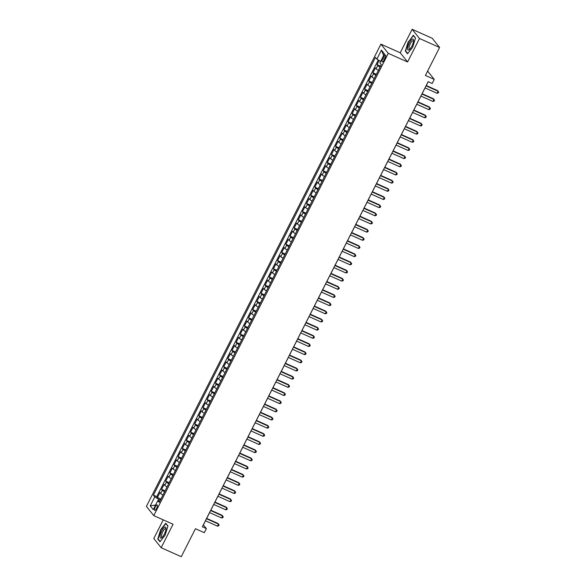 <?xml version="1.0" encoding="UTF-8"?>
<svg xmlns="http://www.w3.org/2000/svg" width="586" height="586" viewBox="0 0 586 586"><rect width="100%" height="100%" fill="white"/><g stroke="black" fill="none" stroke-linecap="round" stroke-linejoin="round"><path stroke-width="0.88" d="M156.579 508.458A2.967 0.916 -65.9 0 0 157.151 504.956A2.967 0.916 -65.9 0 0 155.305 506.868A2.967 0.916 -65.9 0 0 154.733 510.369A2.967 0.916 -65.9 0 0 156.579 508.458M163.26 519.855L153.788 538.519L161.15 547.72L181.257 556.7L195.446 528.726L204.294 532.681L206.36 528.594L203.379 524.873L205.459 520.771M380.922 44.155L146.405 506.421L153.766 515.614L388.284 53.348L380.922 44.155L400.223 52.784L407.585 61.977L419.495 38.493L412.134 29.3L400.223 52.784M412.134 29.3L432.234 38.28L439.595 47.481L425.407 75.448L434.255 79.403L427.612 71.104M419.495 38.493L439.595 47.481M379.135 60.483L377.04 64.621L380.512 66.167M378.388 70.357A3.706 0.557 -153.1 0 1 376.109 68.789L375.384 67.888L372.894 72.789L376.366 74.334M374.242 78.524A3.706 0.557 26.9 0 1 371.964 76.956L371.238 76.055L368.755 80.956L372.227 82.501M370.096 86.691A3.706 0.557 26.9 0 1 367.825 85.124L367.092 84.216L364.609 89.116L368.081 90.669M365.957 94.859A3.706 0.557 26.9 0 1 363.679 93.291L362.954 92.383L360.463 97.283L363.935 98.836M361.811 103.026A3.706 0.557 26.9 0 1 359.533 101.459L358.808 100.55L356.325 105.451L359.797 107.004M357.665 111.194A3.706 0.557 26.9 0 1 355.394 109.626L354.662 108.718L352.179 113.618L355.651 115.171M353.526 119.361A3.706 0.557 26.9 0 1 351.248 117.793L350.523 116.885L348.033 121.785L351.505 123.338M349.381 127.528A3.706 0.557 26.9 0 1 347.102 125.961L346.377 125.052L343.894 129.953L347.366 131.506M345.235 135.696A3.706 0.557 26.9 0 1 342.964 134.128L342.231 133.22L339.748 138.12L343.22 139.673M341.096 143.863A3.706 0.557 26.9 0 1 338.818 142.295L338.093 141.387L335.602 146.288L339.074 147.84M336.95 152.03A3.706 0.557 26.9 0 1 334.672 150.463L333.947 149.555L331.464 154.455L334.936 156.008M332.804 160.198A3.706 0.557 26.9 0 1 330.533 158.63L329.808 157.722L327.318 162.622L330.79 164.175M328.665 168.365A3.706 0.557 26.9 0 1 326.387 166.798L325.662 165.889L323.172 170.79L326.644 172.343M324.519 176.532A3.706 0.557 26.9 0 1 322.241 174.965L321.516 174.057L319.033 178.957L322.505 180.51M320.374 184.7A3.706 0.557 26.9 0 1 318.103 183.132L317.378 182.224L314.887 187.124L318.359 188.677M316.235 192.867A3.706 0.557 26.9 0 1 313.957 191.3L313.232 190.391L310.741 195.292L314.213 196.845M312.089 201.035A3.706 0.557 26.9 0 1 309.811 199.467L309.086 198.559L306.603 203.459L310.075 205.012M307.943 209.202A3.706 0.557 26.9 0 1 305.672 207.634L304.947 206.726L302.457 211.627L305.929 213.179M303.804 217.369A3.706 0.557 26.9 0 1 301.526 215.802L300.801 214.894L298.318 219.794L301.783 221.347M299.658 225.537A3.706 0.557 26.9 0 1 297.38 223.969L296.655 223.061L294.172 227.961L297.644 229.514M295.52 233.704A3.706 0.557 26.9 0 1 293.242 232.137L292.517 231.228L290.026 236.129L293.498 237.682M291.374 241.871A3.706 0.557 26.9 0 1 289.096 240.304L288.371 239.396L285.887 244.296L289.352 245.849M287.228 250.039A3.706 0.557 26.9 0 1 284.95 248.471L284.225 247.563L281.741 252.463L285.214 254.016M283.089 258.206A3.706 0.557 26.9 0 1 280.811 256.639L280.086 255.73L277.596 260.631L281.068 262.184M278.943 266.374A3.706 0.557 26.9 0 1 276.665 264.806L275.94 263.898L273.457 268.798L276.922 270.351M274.797 274.541A3.706 0.557 26.9 0 1 272.519 272.973L271.794 272.065L269.311 276.966L272.783 278.518M270.659 282.708A3.706 0.557 26.9 0 1 268.381 281.141L267.656 280.233L265.165 285.133L268.637 286.686M266.513 290.876A3.706 0.557 26.9 0 1 264.235 289.308L263.51 288.4L261.026 293.3L264.498 294.853M262.367 299.043A3.706 0.557 26.9 0 1 260.089 297.476L259.364 296.567L256.88 301.468L260.352 303.013M258.228 307.211A3.706 0.557 26.9 0 1 255.95 305.643L255.225 304.735L252.734 309.635L256.207 311.181M254.082 315.378A3.706 0.557 26.9 0 1 251.804 313.803L251.079 312.902L248.596 317.802L252.068 319.348M249.936 323.545A3.706 0.557 26.9 0 1 247.666 321.97L246.933 321.069L244.45 325.97L247.922 327.515M245.798 331.705A3.706 0.557 26.9 0 1 243.52 330.138L242.794 329.237L240.304 334.137L243.776 335.683M241.652 339.873A3.706 0.557 26.9 0 1 239.374 338.305L238.649 337.404L236.165 342.305L239.637 343.85M237.506 348.04A3.706 0.557 26.9 0 1 235.235 346.473L234.503 345.572L232.019 350.472L235.491 352.018M233.367 356.207A3.706 0.557 26.9 0 1 231.089 354.64L230.364 353.739L227.873 358.639L231.345 360.185M229.221 364.375A3.706 0.557 26.9 0 1 226.943 362.807L226.218 361.906L223.735 366.799L227.207 368.352M225.075 372.542A3.706 0.557 26.9 0 1 222.805 370.975L222.072 370.066L219.589 374.967L223.061 376.52M220.937 380.71A3.706 0.557 26.9 0 1 218.659 379.142L217.933 378.234L215.443 383.134L218.915 384.687M216.791 388.877A3.706 0.557 26.9 0 1 214.513 387.309L213.787 386.401L211.304 391.302L214.776 392.854M212.645 397.044A3.706 0.557 26.9 0 1 210.374 395.477L209.642 394.568L207.158 399.469L210.63 401.022M208.506 405.212A3.706 0.557 26.9 0 1 206.228 403.644L205.503 402.736L203.012 407.636L206.484 409.189M204.36 413.379A3.706 0.557 26.9 0 1 202.082 411.812L201.357 410.903L198.874 415.804L202.346 417.357M200.214 421.546A3.706 0.557 26.9 0 1 197.943 419.979L197.211 419.071L194.728 423.971L198.2 425.524M196.076 429.714A3.706 0.557 26.9 0 1 193.798 428.146L193.072 427.238L190.582 432.138L194.054 433.691M191.93 437.881A3.706 0.557 26.9 0 1 189.652 436.314L188.926 435.405L186.443 440.306L189.915 441.859M187.784 446.049A3.706 0.557 26.9 0 1 185.513 444.481L184.788 443.573L182.297 448.473L185.769 450.026M183.645 454.216A3.706 0.557 26.9 0 1 181.367 452.648L180.642 451.74L178.151 456.641L181.623 458.193M179.499 462.383A3.706 0.557 26.9 0 1 177.221 460.816L176.496 459.907L174.013 464.808L177.485 466.361M175.353 470.551A3.706 0.557 26.9 0 1 173.082 468.983L172.357 468.075L169.867 472.975L173.339 474.528M171.215 478.718A3.706 0.557 26.9 0 1 168.936 477.151L168.211 476.242L165.721 481.143L169.193 482.696M167.069 486.885A3.706 0.557 26.9 0 1 164.791 485.318L164.065 484.41L161.582 489.31L165.054 490.863M434.255 79.403L432.182 83.483L428.161 81.688L202.338 526.799L206.36 528.594M383.676 56.798L382.761 58.593A2.871 0.886 -65.9 0 0 382.204 61.984A2.871 0.886 -65.9 0 0 383.991 60.138L384.907 58.336A2.871 0.886 -65.9 0 0 385.463 54.945A2.871 0.886 -65.9 0 0 383.676 56.798L385.273 57.516M159.89 501.03L157.81 500.649L159.202 502.392L381.288 64.628L379.896 62.892L384.46 53.905L381.435 50.132L376.871 59.113L375.48 57.377L153.393 495.133L154.785 496.877L158.799 499.309L158.088 500.7M157.81 500.649L153.254 509.637L150.228 505.857L154.785 496.877M380.043 67.09A3.706 0.557 -153.1 0 1 377.765 65.522L377.04 64.621M378.307 59.984L156.77 496.642L157.436 497.477L160.908 499.03M162.923 495.053A3.706 0.557 26.9 0 1 160.652 493.485L159.927 492.577L157.436 497.477M164.585 491.786A3.706 0.557 -153.1 0 1 162.307 490.218L161.582 489.31M168.724 483.618A3.706 0.557 -153.1 0 1 166.453 482.051L165.721 481.143M172.87 475.451A3.706 0.557 -153.1 0 1 170.592 473.884L169.867 472.975M177.016 467.284A3.706 0.557 -153.1 0 1 174.738 465.716L174.013 464.808M181.155 459.116A3.706 0.557 -153.1 0 1 178.884 457.549L178.151 456.641M185.301 450.949A3.706 0.557 -153.1 0 1 183.022 449.381L182.297 448.473M189.446 442.782A3.706 0.557 -153.1 0 1 187.168 441.214L186.443 440.306M193.585 434.614A3.706 0.557 -153.1 0 1 191.314 433.047L190.582 432.138M197.731 426.447A3.706 0.557 -153.1 0 1 195.453 424.879L194.728 423.971M201.877 418.279A3.706 0.557 -153.1 0 1 199.599 416.712L198.874 415.804M206.016 410.112A3.706 0.557 -153.1 0 1 203.745 408.545L203.012 407.636M210.162 401.945A3.706 0.557 -153.1 0 1 207.884 400.377L207.158 399.469M214.308 393.777A3.706 0.557 -153.1 0 1 212.029 392.21L211.304 391.302M218.446 385.61A3.706 0.557 -153.1 0 1 216.175 384.042L215.443 383.134M222.592 377.443A3.706 0.557 -153.1 0 1 220.314 375.875L219.589 374.967M226.738 369.275A3.706 0.557 -153.1 0 1 224.46 367.708L223.735 366.799M230.877 361.108A3.706 0.557 -153.1 0 1 228.599 359.54L227.873 358.639M235.023 352.94A3.706 0.557 -153.1 0 1 232.745 351.373L232.019 350.472M239.169 344.773A3.706 0.557 -153.1 0 1 236.891 343.206L236.165 342.305M243.307 336.606A3.706 0.557 -153.1 0 1 241.029 335.038L240.304 334.137M247.453 328.446A3.706 0.557 -153.1 0 1 245.175 326.871L244.45 325.97M251.599 320.278A3.706 0.557 -153.1 0 1 249.321 318.703L248.596 317.802M255.738 312.111A3.706 0.557 -153.1 0 1 253.46 310.543L252.734 309.635M259.884 303.944A3.706 0.557 -153.1 0 1 257.606 302.376L256.88 301.468M264.03 295.776A3.706 0.557 -153.1 0 1 261.752 294.209L261.026 293.3M268.168 287.609A3.706 0.557 -153.1 0 1 265.89 286.041L265.165 285.133M272.314 279.441A3.706 0.557 -153.1 0 1 270.036 277.874L269.311 276.966M276.453 271.274A3.706 0.557 -153.1 0 1 274.182 269.707L273.457 268.798M280.599 263.107A3.706 0.557 -153.1 0 1 278.321 261.539L277.596 260.631M284.745 254.939A3.706 0.557 -153.1 0 1 282.467 253.372L281.741 252.463M288.883 246.772A3.706 0.557 -153.1 0 1 286.613 245.204L285.887 244.296M293.029 238.605A3.706 0.557 -153.1 0 1 290.751 237.037L290.026 236.129M297.175 230.437A3.706 0.557 -153.1 0 1 294.897 228.87L294.172 227.961M301.314 222.27A3.706 0.557 -153.1 0 1 299.043 220.702L298.318 219.794M305.46 214.102A3.706 0.557 -153.1 0 1 303.182 212.535L302.457 211.627M309.606 205.935A3.706 0.557 -153.1 0 1 307.328 204.368L306.603 203.459M313.744 197.768A3.706 0.557 -153.1 0 1 311.474 196.2L310.741 195.292M317.89 189.6A3.706 0.557 -153.1 0 1 315.612 188.033L314.887 187.124M322.036 181.433A3.706 0.557 -153.1 0 1 319.758 179.865L319.033 178.957M326.175 173.266A3.706 0.557 -153.1 0 1 323.904 171.698L323.172 170.79M330.321 165.098A3.706 0.557 -153.1 0 1 328.043 163.531L327.318 162.622M334.467 156.931A3.706 0.557 -153.1 0 1 332.189 155.363L331.464 154.455M338.605 148.763A3.706 0.557 -153.1 0 1 336.335 147.196L335.602 146.288M342.751 140.596A3.706 0.557 -153.1 0 1 340.473 139.029L339.748 138.12M346.897 132.429A3.706 0.557 -153.1 0 1 344.619 130.861L343.894 129.953M351.036 124.261A3.706 0.557 -153.1 0 1 348.765 122.694L348.033 121.785M355.182 116.094A3.706 0.557 -153.1 0 1 352.904 114.526L352.179 113.618M359.328 107.927A3.706 0.557 -153.1 0 1 357.05 106.359L356.325 105.451M363.466 99.759A3.706 0.557 -153.1 0 1 361.196 98.192L360.463 97.283M367.612 91.592A3.706 0.557 -153.1 0 1 365.334 90.024L364.609 89.116M371.758 83.424A3.706 0.557 -153.1 0 1 369.48 81.857L368.755 80.956M375.897 75.257A3.706 0.557 -153.1 0 1 373.619 73.689L372.894 72.789M407.585 61.977L388.284 53.348M161.15 547.72L173.06 524.236L153.766 515.614M206.66 518.405L209.598 512.603M210.799 510.238L213.744 504.436M214.945 502.07L217.889 496.269M219.091 493.903L222.028 488.101M223.229 485.735L226.174 479.934M227.375 477.568L230.32 471.767M231.521 469.401L234.459 463.607M235.66 461.233L238.605 455.439M239.806 453.066L242.75 447.272M243.952 444.899L246.889 439.104M248.09 436.731L251.035 430.937M252.236 428.571L255.181 422.77M256.375 420.404L259.32 414.602M260.521 412.236L263.466 406.435M264.667 404.069L267.612 398.268M268.806 395.902L271.75 390.1M272.951 387.734L275.896 381.933M277.097 379.567L280.042 373.765M281.236 371.399L284.181 365.598M285.382 363.232L288.327 357.431M289.528 355.065L292.465 349.263M293.667 346.897L296.611 341.096M297.813 338.73L300.757 332.929M301.958 330.563L304.896 324.761M306.097 322.395L309.042 316.594M310.243 314.228L313.188 308.426M314.389 306.06L317.326 300.259M318.528 297.893L321.472 292.092M322.674 289.726L325.618 283.924M326.82 281.558L329.757 275.757M330.958 273.391L333.903 267.59M335.104 265.224L338.049 259.422M339.25 257.056L342.187 251.255M343.389 248.889L346.333 243.087M347.535 240.721L350.479 234.92M351.681 232.554L354.618 226.753M355.819 224.387L358.764 218.585M359.965 216.219L362.91 210.418M364.111 208.052L367.048 202.251M368.25 199.885L371.194 194.083M372.396 191.717L375.34 185.923M376.542 183.55L379.479 177.756M380.68 175.382L383.625 169.588M384.826 167.215L387.771 161.421M388.972 159.048L391.909 153.254M393.111 150.88L396.055 145.086M397.257 142.72L400.201 136.919M401.395 134.553L404.34 128.752M405.541 126.386L408.486 120.584M409.687 118.218L412.632 112.417M413.826 110.051L416.771 104.249M417.972 101.883L420.916 96.082M422.118 93.716L425.062 87.915M426.256 85.549L428.205 81.71M160.403 500.026L158.799 499.309M380.651 61.405L376.871 59.113M156.77 496.642L153.393 495.133M383.647 55.494L381.435 50.132M150.228 505.857L155.568 505.073M408.208 41.745L405.322 51.011L407.534 53.78L412.647 47.283L415.533 38.017L413.32 35.248L408.471 41.862M159.963 541.764L165.076 535.274L167.962 526.008L165.75 523.239L160.637 529.737L157.751 538.995L159.963 541.764M405.981 51.304L405.322 51.011M158.41 539.296L157.751 538.995M426.051 85.849L438.116 91.248L437.083 93.284L425.011 87.893M426.212 85.527L437.625 90.625L438.702 92.141L438.291 92.954L437.083 93.284M411.877 46.199A6.021 1.861 -65.9 0 0 413.577 40.471A6.021 1.861 -65.9 0 0 409.292 42.968A6.021 1.861 -65.9 0 0 407.6 48.821A6.021 1.861 -65.9 0 0 409.519 49.554A6.021 1.861 -65.9 0 0 411.877 46.199M413.526 41.262A4.556 1.414 -65.9 0 0 413.181 40.749A4.556 1.414 -65.9 0 0 410.339 43.694A4.556 1.414 -65.9 0 0 409.46 49.078A4.556 1.414 -65.9 0 0 410.068 48.997M407.746 53.509L405.637 50.879L408.442 41.906L413.386 35.607L415.474 38.215M165.999 528.784A6.021 1.861 -65.9 0 0 166.006 528.462A6.021 1.861 -65.9 0 0 163.12 528.682A6.021 1.861 -65.9 0 0 160.037 536.366A6.021 1.861 -65.9 0 0 161.948 537.545A6.021 1.861 -65.9 0 0 165.999 528.784M165.955 529.246A4.556 1.414 -65.9 0 0 165.611 528.74A4.556 1.414 -65.9 0 0 163.157 530.967A4.556 1.414 -65.9 0 0 161.494 535.772A4.556 1.414 -65.9 0 0 161.89 537.062A4.556 1.414 -65.9 0 0 162.498 536.981M160.176 541.501L158.066 538.871L160.872 529.89L165.816 523.598L167.904 526.199M421.905 94.016L433.977 99.415L432.937 101.451L420.865 96.06M422.067 93.694L433.479 98.792L434.563 100.309L434.145 101.122L432.937 101.451M417.759 102.184L429.831 107.582L428.798 109.619L416.727 104.227M417.928 101.861L429.333 106.96L430.417 108.476L430.007 109.289L428.798 109.619M413.621 110.351L425.692 115.75L424.652 117.786L412.581 112.395M413.782 110.029L425.194 115.127L426.271 116.643L425.861 117.456L424.652 117.786M409.475 118.519L421.546 123.917L420.506 125.953L408.442 120.562M409.636 118.196L421.048 123.294L422.132 124.811L421.715 125.624L420.506 125.953M405.329 126.686L417.4 132.084L416.368 134.121L404.296 128.73M405.497 126.364L416.902 131.462L417.986 132.978L417.576 133.791L416.368 134.121M401.19 134.853L413.262 140.252L412.222 142.288L400.15 136.897M401.351 134.531L412.764 139.629L413.841 141.138L413.43 141.959L412.222 142.288M397.044 143.021L409.116 148.412L408.076 150.456L396.011 145.064M397.205 142.698L408.618 147.797L409.702 149.305L409.284 150.126L408.076 150.456M392.898 151.188L404.97 156.579L403.937 158.623L391.866 153.232M393.067 150.866L404.472 155.964L405.556 157.473L405.146 158.293L403.937 158.623M388.76 159.355L400.831 164.747L399.791 166.79L387.72 161.399M388.921 159.033L400.333 164.131L401.417 165.64L401 166.461L399.791 166.79M384.614 167.523L396.685 172.914L395.653 174.958L383.581 169.566M384.782 167.2L396.187 172.299L397.271 173.808L396.854 174.628L395.653 174.958M380.468 175.69L392.539 181.081L391.507 183.125L379.435 177.734M380.636 175.368L392.041 180.466L393.125 181.975L392.715 182.795L391.507 183.125M376.329 183.858L388.401 189.249L387.361 191.292L375.289 185.901M376.49 183.535L387.903 188.633L388.987 190.142L388.569 190.963L387.361 191.292M372.183 192.025L384.255 197.416L383.222 199.46L371.15 194.069M372.352 191.703L383.757 196.801L384.841 198.31L384.423 199.13L383.222 199.46M368.037 200.192L380.109 205.583L379.076 207.627L367.004 202.236M368.206 199.863L379.611 204.961L380.695 206.477L380.285 207.298L379.076 207.627M363.899 208.36L375.97 213.751L374.93 215.795L362.859 210.403M364.06 208.03L375.472 213.128L376.556 214.644L376.139 215.465L374.93 215.795M359.753 216.527L371.824 221.918L370.791 223.962L358.72 218.571M359.921 216.197L371.326 221.296L372.41 222.812L371.993 223.632L370.791 223.962M355.607 224.694L367.678 230.086L366.646 232.129L354.574 226.738M355.775 224.365L367.18 229.463L368.264 230.979L367.854 231.8L366.646 232.129M351.468 232.862L363.54 238.253L362.5 240.297L350.428 234.898M351.629 232.532L363.042 237.63L364.126 239.147L363.708 239.967L362.5 240.297M347.322 241.029L359.394 246.42L358.361 248.464L346.289 243.065M347.491 240.7L358.896 245.798L359.98 247.314L359.562 248.134L358.361 248.464M343.176 249.197L355.248 254.588L354.215 256.631L342.143 251.233M343.345 248.867L354.75 253.965L355.834 255.481L355.424 256.302L354.215 256.631M339.038 257.364L351.109 262.755L350.069 264.799L337.997 259.4M339.199 257.034L350.611 262.132L351.695 263.649L351.278 264.469L350.069 264.799M334.892 265.531L346.963 270.922L345.93 272.966L333.859 267.568M335.06 265.202L346.465 270.3L347.549 271.816L347.132 272.637L345.93 272.966M330.746 273.699L342.817 279.09L341.785 281.134L329.713 275.735M330.914 273.369L342.319 278.467L343.403 279.983L342.993 280.797L341.785 281.134M326.607 281.866L338.679 287.257L337.639 289.301L325.567 283.902M326.768 281.536L338.181 286.635L339.265 288.151L338.847 288.964L337.639 289.301M322.461 290.033L334.533 295.425L333.5 297.468L321.428 292.07M322.63 289.704L334.035 294.802L335.119 296.318L334.701 297.131L333.5 297.468M318.315 298.201L330.387 303.592L329.354 305.636L317.282 300.237M318.484 297.871L329.896 302.969L330.973 304.486L330.563 305.299L329.354 305.636M314.177 306.361L326.248 311.759L325.208 313.803L313.136 308.404M314.338 306.038L325.75 311.137L326.834 312.653L326.417 313.466L325.208 313.803M310.031 314.528L322.102 319.927L321.069 321.97L308.998 316.572M310.199 314.206L321.604 319.304L322.688 320.82L322.271 321.633L321.069 321.97M305.885 322.696L317.956 328.094L316.923 330.138L304.852 324.739M306.053 322.373L317.466 327.471L318.542 328.988L318.132 329.801L316.923 330.138M301.746 330.863L313.818 336.261L312.778 338.305L300.706 332.907M301.907 330.541L313.32 335.639L314.404 337.155L313.986 337.968L312.778 338.305M297.6 339.03L309.672 344.429L308.639 346.473L296.567 341.074M297.769 338.708L309.174 343.806L310.258 345.322L309.84 346.136L308.639 346.473M293.461 347.198L305.526 352.596L304.493 354.64L292.421 349.241M293.623 346.875L305.035 351.974L306.112 353.49L305.702 354.303L304.493 354.64M289.316 355.365L301.387 360.764L300.347 362.8L288.275 357.409M289.477 355.043L300.889 360.141L301.973 361.657L301.556 362.47L300.347 362.8M285.17 363.532L297.241 368.931L296.208 370.967L284.137 365.576M285.338 363.21L296.743 368.308L297.827 369.825L297.417 370.638L296.208 370.967M281.031 371.7L293.095 377.098L292.062 379.135L279.991 373.743M281.192 371.377L292.604 376.476L293.681 377.992L293.271 378.805L292.062 379.135M276.885 379.867L288.957 385.266L287.916 387.302L275.845 381.911M277.046 379.545L288.459 384.643L289.543 386.159L289.125 386.972L287.916 387.302M272.739 388.035L284.811 393.433L283.778 395.469L271.706 390.078M272.908 387.712L284.313 392.81L285.397 394.327L284.986 395.14L283.778 395.469M268.6 396.202L280.672 401.6L279.632 403.637L267.56 398.246M268.762 395.88L280.174 400.978L281.251 402.494L280.841 403.307L279.632 403.637M264.454 404.369L276.526 409.768L275.486 411.804L263.422 406.413M264.616 404.047L276.028 409.145L277.112 410.661L276.695 411.475L275.486 411.804M260.309 412.537L272.38 417.935L271.347 419.972L259.276 414.58M260.477 412.214L271.882 417.313L272.966 418.829L272.556 419.642L271.347 419.972M256.17 420.704L268.242 426.103L267.201 428.139L255.13 422.748M256.331 420.382L267.743 425.48L268.82 426.989L268.41 427.809L267.201 428.139M252.024 428.871L264.096 434.263L263.055 436.306L250.991 430.915M252.185 428.549L263.597 433.647L264.682 435.156L264.264 435.977L263.055 436.306M247.878 437.039L259.95 442.43L258.917 444.474L246.845 439.082M248.046 436.717L259.452 441.815L260.536 443.324L260.125 444.144L258.917 444.474M243.739 445.206L255.811 450.597L254.771 452.641L242.699 447.25M243.901 444.884L255.313 449.982L256.397 451.491L255.979 452.311L254.771 452.641M239.593 453.374L251.665 458.765L250.632 460.808L238.561 455.417M239.762 453.051L251.167 458.149L252.251 459.658L251.834 460.479L250.632 460.808M235.447 461.541L247.519 466.932L246.486 468.976L234.415 463.585M235.616 461.219L247.021 466.317L248.105 467.826L247.695 468.646L246.486 468.976M231.309 469.708L243.38 475.1L242.34 477.143L230.269 471.752M231.47 469.386L242.882 474.484L243.966 475.993L243.549 476.814L242.34 477.143M227.163 477.876L239.235 483.267L238.202 485.311L226.13 479.919M227.331 477.546L238.736 482.652L239.821 484.161L239.403 484.981L238.202 485.311M223.017 486.043L235.089 491.434L234.056 493.478L221.984 488.087M223.185 485.713L234.59 490.812L235.675 492.328L235.264 493.148L234.056 493.478M218.878 494.21L230.95 499.602L229.91 501.645L217.838 496.254M219.039 493.881L230.452 498.979L231.536 500.495L231.118 501.316L229.91 501.645M214.732 502.378L226.804 507.769L225.771 509.813L213.7 504.421M214.901 502.048L226.306 507.146L227.39 508.663L226.972 509.483L225.771 509.813M210.586 510.545L222.658 515.936L221.625 517.98L209.554 512.589M210.755 510.216L222.16 515.314L223.244 516.83L222.834 517.65L221.625 517.98M206.448 518.713L218.519 524.104L217.479 526.147L205.408 520.749M206.609 518.383L218.021 523.481L219.105 524.997L218.688 525.818L217.479 526.147M376.109 68.789L377.765 65.522M160.652 493.485L162.307 490.218M164.791 485.318L166.453 482.051M168.936 477.151L170.592 473.884M173.082 468.983L174.738 465.716M177.221 460.816L178.884 457.549M181.367 452.648L183.022 449.381M185.513 444.481L187.168 441.214M189.652 436.314L191.314 433.047M193.798 428.146L195.453 424.879M197.943 419.979L199.599 416.712M202.082 411.812L203.745 408.545M206.228 403.644L207.884 400.377M210.374 395.477L212.029 392.21M214.513 387.309L216.175 384.042M218.659 379.142L220.314 375.875M222.805 370.975L224.46 367.708M226.943 362.807L228.599 359.54M231.089 354.64L232.745 351.373M235.235 346.473L236.891 343.206M239.374 338.305L241.029 335.038M243.52 330.138L245.175 326.871M247.666 321.97L249.321 318.703M251.804 313.803L253.46 310.543M255.95 305.643L257.606 302.376M260.089 297.476L261.752 294.209M264.235 289.308L265.89 286.041M268.381 281.141L270.036 277.874M272.519 272.973L274.182 269.707M276.665 264.806L278.321 261.539M280.811 256.639L282.467 253.372M284.95 248.471L286.613 245.204M289.096 240.304L290.751 237.037M293.242 232.137L294.897 228.87M297.38 223.969L299.043 220.702M301.526 215.802L303.182 212.535M305.672 207.634L307.328 204.368M309.811 199.467L311.474 196.2M313.957 191.3L315.612 188.033M318.103 183.132L319.758 179.865M322.241 174.965L323.904 171.698M326.387 166.798L328.043 163.531M330.533 158.63L332.189 155.363M334.672 150.463L336.335 147.196M338.818 142.295L340.473 139.029M342.964 134.128L344.619 130.861M347.102 125.961L348.765 122.694M351.248 117.793L352.904 114.526M355.394 109.626L357.05 106.359M359.533 101.459L361.196 98.192M363.679 93.291L365.334 90.024M367.825 85.124L369.48 81.857M371.964 76.956L373.619 73.689M384.401 59.333L382.761 58.593"/></g></svg>

